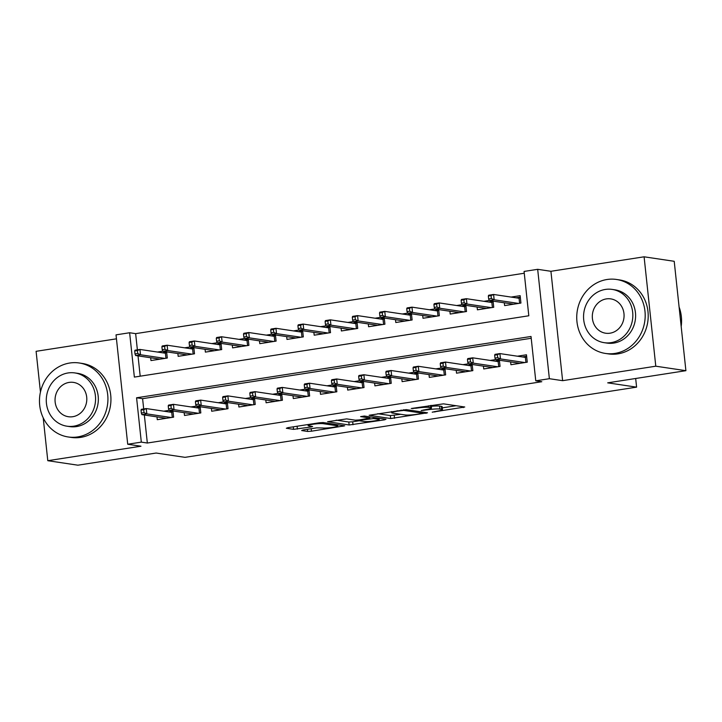 <?xml version="1.0" encoding="UTF-8"?>
<svg xmlns="http://www.w3.org/2000/svg" width="722" height="722" viewBox="0 0 722 722"><rect width="100%" height="100%" fill="white"/><g stroke="black" fill="none" stroke-linecap="round" stroke-linejoin="round"><path stroke-width="1.08" d="M432.207 412.181L464.76 407.009L443.479 403.842L411.26 408.49L416.585 408.165A9.395 1.047 173.9 0 1 428.913 407.398L430.682 407.668A9.395 1.047 173.9 0 1 431.485 407.993A9.395 1.047 173.9 0 1 425.926 409.555L421.206 410.538L427.577 409.807A9.395 1.047 173.9 0 1 439.906 409.04L441.683 409.302A9.395 1.047 173.9 0 1 442.478 409.636A9.395 1.047 173.9 0 1 436.918 411.197L432.207 412.181M303.141 429.96L301.652 430.547L307.617 431.44L311.471 431.196L344.719 425.818L323.185 422.541L319.332 422.776L287.825 427.677L286.336 428.263L293.547 429.346L310.884 427.009L312.626 426.522L308.799 425.881A7.852 0.875 173.9 0 1 308.132 425.61A7.852 0.875 173.9 0 1 314.278 424.085A7.852 0.875 173.9 0 1 323.086 423.661L337.093 425.754A7.852 0.875 173.9 0 1 337.761 426.025A7.852 0.875 173.9 0 1 331.615 427.55A7.852 0.875 173.9 0 1 322.806 427.975L316.624 427.866L303.141 429.96M141.313 442.126L127.713 444.247L116.025 334.864L129.626 332.743L134.364 377.092L528.811 315.776L524.073 271.436L537.673 269.315L549.37 378.698L535.76 380.819L531.022 336.47L136.575 397.786L141.313 442.126L147.333 443.028L541.789 381.712L535.76 380.819M685.9 370.684L655.784 366.198L644.096 256.806L674.213 261.301L685.9 370.684L607.689 382.84L636.596 387.145L185.022 457.342L156.114 453.037L77.904 465.194L47.787 460.699L140.961 446.214L127.713 444.247M644.096 256.806L550.922 271.291L562.618 380.675L655.784 366.198M562.618 380.675L549.37 378.698M390.665 418.534L427.514 412.803L406.233 409.627L369.132 415.258L390.665 418.534L390.349 415.574L400.8 414.311M384.501 419.852L349.141 424.987L327.608 421.711L346.686 418.886L355.314 420.177L359.168 419.933L369.854 418.056L360.612 416.612L364.357 416.034L385.99 419.256L384.501 419.852L384.411 419.022M116.45 338.826L36.1 351.316L40.45 392.028M43.212 417.821L47.787 460.699M162.784 351.217L157.441 352.047M189.994 346.984L184.651 347.814M217.196 342.76L211.853 343.591M244.397 338.528L239.054 339.358M271.598 334.295L266.256 335.134M298.809 330.071L293.466 330.902M326.01 325.839L320.667 326.669M353.211 321.615L347.869 322.445M380.413 317.382L375.07 318.212M407.614 313.158L402.271 313.989M434.825 308.926L429.482 309.756M462.026 304.702L456.683 305.532M489.227 300.469L483.884 301.3M510.634 361.921L510.932 364.718L527.259 362.182L526.464 354.791L517.412 356.199M483.433 366.144L483.731 368.951L500.048 366.415L499.389 360.242M456.223 370.377L456.53 373.175L472.847 370.639L472.188 364.475M429.021 374.601L429.319 377.407L445.645 374.871L444.987 368.698M401.82 378.833L402.118 381.631L418.444 379.095L417.785 372.931M374.619 383.057L374.917 385.864L391.234 383.328L390.575 377.155M347.408 387.29L347.715 390.088L364.032 387.552L363.374 381.387M320.207 391.514L320.505 394.32L336.831 391.784L336.172 385.611M293.006 395.746L293.303 398.544L309.63 396.008L308.971 389.844M265.804 399.97L266.102 402.777L282.419 400.241L281.76 394.068M238.594 404.203L238.901 407.009L255.218 404.464L254.559 398.3M211.393 408.435L211.69 411.233L228.017 408.697L227.358 402.524M184.191 412.659L184.489 415.466L200.815 412.921L200.156 406.757M531.221 338.275L142.595 398.679L143.696 408.959M144.346 415.006L147.333 443.028M495.545 359.601L490.202 360.431M468.343 363.825L463.001 364.655M441.142 368.058L435.799 368.888M413.941 372.281L408.598 373.112M386.73 376.514L381.387 377.344M359.529 380.738L354.186 381.568M332.328 384.97L326.985 385.801M305.126 389.194L299.783 390.024M277.916 393.427L272.573 394.257M250.715 397.651L245.372 398.481M223.513 401.883L218.17 402.714M196.312 406.116L190.969 406.946M169.11 410.34L163.759 411.17M172.946 410.98L173.614 417.154L157.288 419.69L156.99 416.892M524.271 273.232L135.646 333.645L137.379 349.836M138.019 355.874L140.194 376.18M504.317 302.789L504.615 305.596L520.932 303.06L520.147 295.668L511.086 297.076M493.072 301.119L493.731 307.283L477.413 309.819L477.107 307.021M465.871 305.343L466.529 311.516L450.203 314.052L449.905 311.245M438.669 309.576L439.328 315.74L423.002 318.276L422.704 315.478M411.459 313.799L412.118 319.972L395.8 322.508L395.503 319.702M384.257 318.032L384.916 324.196L368.599 326.732L368.301 323.934M357.056 322.256L357.715 328.429L341.389 330.965L341.091 328.158M329.855 326.488L330.514 332.652L314.187 335.198L313.889 332.391M302.644 330.712L303.312 336.885L286.986 339.421L286.688 336.623M275.443 334.945L276.102 341.109L259.785 343.654L259.487 340.847M248.242 339.169L248.9 345.342L232.583 347.878L232.276 345.08M221.04 343.401L221.699 349.574L205.373 352.11L205.075 349.304M193.839 347.625L194.498 353.798L178.172 356.334L177.874 353.536M166.629 351.858L167.287 358.031L150.97 360.567L150.672 357.76M636.596 387.145L635.676 378.49M135.646 333.645L129.626 332.743M550.922 271.291L537.673 269.315M142.595 398.679L136.575 397.786M442.478 409.636L442.162 406.676A9.395 1.047 173.9 0 0 441.368 406.351L441.683 409.302M431.305 406.333A9.395 1.047 173.9 0 1 439.59 406.08L441.368 406.351M442.288 407.858L456.069 405.719M377.75 413.697L390.349 415.574M421.431 413.607L422.469 413.192L403.797 410.403L397.226 411.179A9.395 1.047 173.9 0 0 391.667 412.74A9.395 1.047 173.9 0 0 392.461 413.065L405.232 414.969A9.395 1.047 173.9 0 0 417.56 414.202L421.431 413.607M359.285 420.764L352.679 421.792L352.995 424.744M336.235 420.15L348.825 422.027L352.679 421.792M364.267 421.513A7.852 0.875 173.9 0 0 373.075 421.079A7.852 0.875 173.9 0 0 379.221 419.563A7.852 0.875 173.9 0 0 378.554 419.283L373.617 418.552L360.82 420.177L359.339 420.773L364.267 421.513M510.752 304.639L510.662 303.736M516.031 297.807L520.3 297.148L519.064 298.258L519.596 303.267M488.334 296.002L488.65 298.962L491.375 298.538L491.059 295.587L488.334 296.002L488.686 295.226L493.586 294.468L494.155 299.783L489.254 300.551L513.667 304.188M491.375 298.538L494.155 299.783L518.567 303.43M491.059 295.587L493.586 294.468L519.064 298.258M489.254 300.551L488.65 298.962M516.979 362.868L517.069 363.762M526.627 356.271L522.349 356.939M494.66 355.134L494.976 358.085L497.693 357.67L497.377 354.71L494.66 355.134L495.012 354.349L499.904 353.59L500.472 358.915L524.885 362.552M525.914 362.39L525.381 357.39L499.904 353.59L497.377 354.71M497.693 357.67L500.472 358.915L495.581 359.673L519.993 363.31M494.976 358.085L495.581 359.673M526.627 356.289L525.381 357.39M681.18 326.534A37.4 34.16 -81.5 0 0 679.095 307.03M614.918 353.419A37.4 34.16 -81.5 0 0 645.188 316.335A37.4 34.16 -81.5 0 0 616.48 279.468A37.4 34.16 -81.5 0 0 607.012 279.504A37.4 34.16 -81.5 0 0 576.743 316.588A37.4 34.16 -81.5 0 0 605.451 353.446A37.4 34.16 -81.5 0 0 614.918 353.419M605.451 353.446L608.466 353.897A37.4 34.16 -81.5 0 0 617.924 353.861A37.4 34.16 -81.5 0 0 648.203 316.787A37.4 34.16 -81.5 0 0 619.494 279.919L616.48 279.468M612.166 289.414L614.936 289.829A26.931 24.593 98.5 0 1 635.604 316.371A26.931 24.593 98.5 0 1 613.808 343.067A26.931 24.593 98.5 0 1 606.994 343.094L604.224 342.679A26.931 24.593 -81.5 0 0 611.038 342.652A26.931 24.593 -81.5 0 0 632.833 315.956A26.931 24.593 -81.5 0 0 612.166 289.414A26.931 24.593 -81.5 0 0 605.352 289.441A26.931 24.593 -81.5 0 0 583.557 316.137A26.931 24.593 -81.5 0 0 604.224 342.679M606.363 298.899A17.355 15.848 -81.5 0 0 592.311 316.11A17.355 15.848 -81.5 0 0 605.632 333.212A17.355 15.848 -81.5 0 0 610.027 333.194A17.355 15.848 -81.5 0 0 624.07 315.992A17.355 15.848 -81.5 0 0 610.749 298.881A17.355 15.848 -81.5 0 0 606.363 298.899M77.642 436.927A37.4 34.16 -81.5 0 0 107.921 399.844A37.4 34.16 -81.5 0 0 79.212 362.986A37.4 34.16 -81.5 0 0 69.745 363.022A37.4 34.16 -81.5 0 0 39.475 400.096A37.4 34.16 -81.5 0 0 68.184 436.963A37.4 34.16 -81.5 0 0 77.642 436.927M68.184 436.963L71.189 437.415A37.4 34.16 -81.5 0 0 80.656 437.379A37.4 34.16 -81.5 0 0 110.935 400.295A37.4 34.16 -81.5 0 0 82.218 363.437L79.212 362.986M74.898 372.931L77.669 373.337A26.931 24.593 98.5 0 1 98.336 399.88A26.931 24.593 98.5 0 1 76.541 426.576A26.931 24.593 98.5 0 1 69.727 426.603L66.956 426.197A26.931 24.593 -81.5 0 0 73.77 426.17A26.931 24.593 -81.5 0 0 95.566 399.474A26.931 24.593 -81.5 0 0 74.898 372.931A26.931 24.593 -81.5 0 0 68.085 372.949A26.931 24.593 -81.5 0 0 46.28 399.654A26.931 24.593 -81.5 0 0 66.956 426.197M69.095 382.416A17.355 15.848 -81.5 0 0 55.043 399.618A17.355 15.848 -81.5 0 0 68.364 416.72A17.355 15.848 -81.5 0 0 72.76 416.711A17.355 15.848 -81.5 0 0 86.802 399.501A17.355 15.848 -81.5 0 0 73.482 382.398A17.355 15.848 -81.5 0 0 69.095 382.416M483.55 308.872L483.451 307.969M488.821 302.04L493.099 301.372L491.853 302.491L492.395 307.491M461.132 300.235L461.448 303.195L464.174 302.771L463.858 299.81L461.132 300.235L461.484 299.459L466.385 298.691L466.953 304.016L462.053 304.774L486.466 308.411M464.174 302.771L466.953 304.016L491.366 307.653M463.858 299.81L466.385 298.691L491.853 302.491M462.053 304.774L461.448 303.195M456.349 313.095L456.25 312.193M461.62 306.263L465.898 305.605M433.931 304.458L434.247 307.419L436.963 306.994L436.648 304.043L433.931 304.458L434.283 303.682L439.175 302.924L439.743 308.24L434.852 309.007L459.264 312.644M436.963 306.994L439.743 308.24L464.156 311.886M465.185 311.723L464.652 306.715L465.898 305.614M436.648 304.043L439.175 302.924L464.652 306.715M434.852 309.007L434.247 307.419M429.148 317.328L429.048 316.426M434.418 310.496L438.696 309.828L437.451 310.947L437.983 315.947M406.73 308.691L407.046 311.651L409.762 311.227L409.446 308.267L406.73 308.691L407.082 307.915L411.973 307.148L412.542 312.473L407.65 313.231L432.063 316.868M409.762 311.227L412.542 312.473L436.954 316.11M409.446 308.267L411.973 307.148L437.451 310.947M407.65 313.231L407.046 311.651M401.937 321.552L401.847 320.649M407.217 314.72L411.486 314.061L410.249 315.18L410.782 320.18M379.519 312.924L379.844 315.875L382.561 315.451L382.245 312.5L379.519 312.924L379.871 312.139L384.772 311.381L385.34 316.696L380.44 317.463L404.852 321.1M382.561 315.451L385.34 316.696L409.753 320.342M382.245 312.5L384.772 311.381L410.249 315.18M380.44 317.463L379.844 315.875M489.778 367.092L489.868 367.994M498.712 366.623L498.18 361.614L499.416 360.513L495.148 361.162M467.45 359.357L467.766 362.318L470.491 361.893L470.175 358.942L467.45 359.357L467.802 358.581L472.702 357.823L473.271 363.139L497.684 366.776M470.175 358.942L472.702 357.823L498.18 361.614M470.491 361.893L473.271 363.139L468.37 363.906L492.783 367.543M467.766 362.318L468.37 363.906M462.567 371.325L462.667 372.227M471.511 370.846L470.97 365.846L472.215 364.745L467.937 365.395M440.249 363.59L440.564 366.541L443.29 366.126L442.974 363.166L440.249 363.59L440.6 362.805L445.501 362.047L446.07 367.372L470.482 371.009M442.974 363.166L445.501 362.047L470.97 365.846M443.29 366.126L446.07 367.372L441.169 368.13L465.582 371.767M440.564 366.541L441.169 368.13M435.366 375.548L435.465 376.451M445.014 368.96L440.736 369.619M413.047 367.814L413.363 370.774L416.08 370.35L415.764 367.399L413.047 367.814L413.399 367.038L418.291 366.28L418.859 371.595L443.272 375.241M444.301 375.079L443.768 370.07L418.291 366.28L415.764 367.399M416.08 370.35L418.859 371.595L413.968 372.362L438.38 376M413.363 370.774L413.968 372.362M445.014 368.969L443.768 370.07M408.165 379.781L408.255 380.684M417.099 379.303L416.567 374.303L417.812 373.202L413.535 373.852M385.846 372.047L386.162 375.007L388.878 374.583L388.562 371.622L385.846 372.047L386.198 371.27L391.089 370.503L391.658 375.828L416.071 379.465M388.562 371.622L391.089 370.503L416.567 374.303M388.878 374.583L391.658 375.828L386.766 376.586L411.179 380.223M386.162 375.007L386.766 376.586M374.736 325.784L374.637 324.882M380.007 318.953L384.284 318.285M352.318 317.148L352.634 320.108L355.359 319.684L355.043 316.723L352.318 317.148L352.67 316.371L357.57 315.604L358.139 320.929L353.238 321.687L377.651 325.324M355.359 319.684L358.139 320.929L382.552 324.566M383.581 324.404L383.039 319.404L384.284 318.303M355.043 316.723L357.57 315.604L383.039 319.404M353.238 321.687L352.634 320.108M380.963 384.005L381.054 384.907M389.898 383.535L389.366 378.527L390.611 377.425L386.333 378.075M358.635 376.27L358.951 379.23L361.677 378.806L361.361 375.855L358.635 376.27L358.987 375.494L363.888 374.736L364.457 380.052L388.869 383.698M361.361 375.855L363.888 374.736L389.366 378.527M361.677 378.806L364.457 380.052L359.556 380.819L383.969 384.456M358.951 379.23L359.556 380.819M347.535 330.008L347.435 329.106M352.805 323.185L357.083 322.517L355.838 323.637L356.37 328.636M325.117 321.38L325.432 324.331L328.149 323.907L327.833 320.956L325.117 321.38L325.469 320.595L330.369 319.837L330.938 325.153L326.037 325.92L350.45 329.557M328.149 323.907L330.938 325.153L355.35 328.799M327.833 320.956L330.369 319.837L355.838 323.637M326.037 325.92L325.432 324.331M320.333 334.241L320.234 333.338M325.604 327.409L329.882 326.741L328.636 327.86L329.169 332.86M297.915 325.604L298.231 328.564L300.948 328.14L300.632 325.18L297.915 325.604L298.267 324.828L303.159 324.061L303.727 329.385L298.836 330.144L323.248 333.79M300.948 328.14L303.727 329.385L328.14 333.022M300.632 325.18L303.159 324.061L328.636 327.86M298.836 330.144L298.231 328.564M293.123 338.465L293.033 337.562M298.403 331.642L302.68 330.974L301.435 332.093L301.967 337.093M270.714 329.837L271.03 332.788L273.746 332.364L273.43 329.412L270.714 329.837L271.057 329.052L275.957 328.293L276.526 333.618L271.625 334.376L296.047 338.013M273.746 332.364L276.526 333.618L300.939 337.255M273.43 329.412L275.957 328.293L301.435 332.093M271.625 334.376L271.03 332.788M265.922 342.697L265.822 341.795M271.192 335.865L275.47 335.198M243.504 334.06L243.819 337.021L246.545 336.596L246.229 333.636L243.504 334.06L243.855 333.284L248.756 332.517L249.325 337.842L244.424 338.6L268.837 342.246M246.545 336.596L249.325 337.842L273.737 341.479M274.766 341.325L274.234 336.317L275.47 335.216M246.229 333.636L248.756 332.517L274.234 336.317M244.424 338.6L243.819 337.021M238.72 346.921L238.621 346.018M243.991 340.098L248.269 339.43L247.023 340.549L247.565 345.549M216.302 338.293L216.618 341.244L219.344 340.82L219.028 337.869L216.302 338.293L216.654 337.508L221.555 336.75L222.123 342.075L217.223 342.833L241.635 346.47M219.344 340.82L222.123 342.075L246.536 345.712M219.028 337.869L221.555 336.75L247.023 340.549M217.223 342.833L216.618 341.244M353.753 388.237L353.852 389.14M363.401 381.64L359.123 382.308M331.434 380.503L331.75 383.463L334.476 383.039L334.16 380.079L331.434 380.503L331.786 379.727L336.687 378.96L337.255 384.284L361.668 387.922M362.697 387.759L362.155 382.759L336.687 378.96L334.16 380.079M334.476 383.039L337.255 384.284L332.355 385.043L356.767 388.68M331.75 383.463L332.355 385.043M363.401 381.658L362.155 382.759M326.552 392.461L326.651 393.364M335.486 391.992L334.954 386.992L336.199 385.882L331.921 386.532M304.233 384.736L304.549 387.687L307.265 387.263L306.949 384.312L304.233 384.736L304.585 383.951L309.476 383.192L310.045 388.508L334.457 392.154M306.949 384.312L309.476 383.192L334.954 386.992M307.265 387.263L310.045 388.508L305.153 389.275L329.566 392.912M304.549 387.687L305.153 389.275M299.35 396.694L299.45 397.596M308.285 396.216L307.752 391.216L308.998 390.115L304.72 390.764M277.031 388.959L277.347 391.92L280.064 391.495L279.748 388.535L277.031 388.959L277.383 388.183L282.275 387.416L282.843 392.741L307.256 396.378M279.748 388.535L282.275 387.416L307.752 391.216M280.064 391.495L282.843 392.741L277.952 393.499L302.365 397.136M277.347 391.92L277.952 393.499M272.149 400.918L272.239 401.82M281.084 400.448L280.551 395.448L281.797 394.338L277.519 394.997M249.821 393.192L250.137 396.143L252.862 395.719L252.547 392.768L249.821 393.192L250.173 392.407L255.074 391.649L255.642 396.965L280.055 400.611M252.547 392.768L255.074 391.649L280.551 395.448M252.862 395.719L255.642 396.965L250.742 397.732L275.154 401.369M250.137 396.143L250.742 397.732M244.938 405.15L245.038 406.053M254.586 398.553L250.308 399.221M222.62 397.416L222.936 400.376L225.661 399.952L225.345 396.992L222.62 397.416L222.972 396.64L227.872 395.873L228.441 401.197L252.853 404.834M253.882 404.681L253.341 399.672L227.872 395.873L225.345 396.992M225.661 399.952L228.441 401.197L223.54 401.955L247.953 405.602M222.936 400.376L223.54 401.955M254.586 398.571L253.341 399.672M211.519 351.154L211.42 350.251M216.79 344.322L221.067 343.654L219.822 344.773L220.354 349.782M189.101 342.517L189.417 345.477L192.133 345.053L191.817 342.093L189.101 342.517L189.453 341.741L194.344 340.974L194.913 346.298L190.021 347.056L214.434 350.702M192.133 345.053L194.913 346.298L219.326 349.935M191.817 342.093L194.344 340.974L219.822 344.773M190.021 347.056L189.417 345.477M217.737 409.374L217.836 410.276M226.672 408.905L226.139 403.905L227.385 402.795L223.107 403.454M195.418 401.649L195.734 404.6L198.451 404.176L198.135 401.224L195.418 401.649L195.77 400.863L200.662 400.105L201.23 405.43L225.652 409.067M198.135 401.224L200.662 400.105L226.139 403.905M198.451 404.176L201.23 405.43L196.339 406.188L220.751 409.825M195.734 404.6L196.339 406.188M184.309 355.377L184.218 354.475M189.588 348.555L193.866 347.887M161.899 346.75L162.215 349.701L164.932 349.277L164.616 346.325L161.899 346.75L162.251 345.964L167.143 345.206L167.712 350.531L162.82 351.289L187.233 354.926M164.932 349.277L167.712 350.531L192.124 354.168M193.153 354.006L192.621 349.006L193.866 347.896M164.616 346.325L167.143 345.206L192.621 349.006M162.82 351.289L162.215 349.701M190.536 413.607L190.635 414.509M199.471 413.137L198.938 408.129L200.184 407.027L195.906 407.677M168.217 405.872L168.533 408.832L171.249 408.408L170.934 405.448L168.217 405.872L168.569 405.096L173.46 404.329L174.029 409.654L198.442 413.291M170.934 405.448L173.46 404.329L198.938 408.129M171.249 408.408L174.029 409.654L169.138 410.412L193.55 414.058M168.533 408.832L169.138 410.412M157.107 359.61L157.017 358.708M162.387 352.778L166.656 352.119L165.419 353.229L165.952 358.238M134.689 350.973L135.005 353.933L137.731 353.509L137.415 350.549L134.689 350.973L135.041 350.197L139.942 349.439L140.51 354.755L135.61 355.513L160.022 359.159M137.731 353.509L140.51 354.755L164.923 358.392M137.415 350.549L139.942 349.439L165.419 353.229M135.61 355.513L135.005 353.933M163.334 417.83L163.425 418.733M172.982 411.242L168.704 411.91M141.016 410.105L141.331 413.056L144.048 412.632L143.732 409.681L141.016 410.105L141.359 409.32L146.259 408.562L146.828 413.887L171.24 417.524M172.269 417.361L171.737 412.361L146.259 408.562L143.732 409.681M144.048 412.632L146.828 413.887L141.927 414.645L166.34 418.282M141.331 413.056L141.927 414.645M172.982 411.251L171.737 412.361M434.852 411.522L434.906 412.018M412.858 408.237L412.912 408.733M423.85 409.879L423.904 410.376M439.59 406.08L439.906 409.04M427.523 409.284L427.577 409.807M430.456 405.502L430.682 407.668M428.733 405.773L428.913 407.398M416.531 407.668L416.585 408.165M463.181 406.775L463.271 407.605M425.935 412.569L426.025 413.39M394.203 415.34L394.519 418.291M422.352 412.036L422.469 413.192M403.715 409.699L403.797 410.403M401.044 410.078L401.098 410.574M397.172 410.683L397.226 411.179M348.825 422.027L349.141 424.987M369.474 416.793L369.601 417.957M378.436 418.128L378.554 419.283M373.5 417.397L373.617 418.552M369.7 418.182L369.772 418.787M360.774 419.69L360.82 420.177M336.966 424.59L337.093 425.754M322.96 422.514L323.086 423.661M310.803 426.179L310.884 427.009M297.094 426.233L297.401 429.103M293.285 426.828L293.547 429.346M342.896 425.475L342.977 426.305M311.209 428.706L311.471 431.196M307.392 429.292L307.617 431.44M431.205 405.385L431.485 407.993M422.514 412.063L422.65 413.264M391.541 411.558L391.667 412.74M369.718 416.829L369.854 418.056M379.086 418.228L379.221 419.563M359.005 419.96L359.087 420.673M337.616 424.689L337.761 426.025M308.014 424.536L308.132 425.61"/></g></svg>
